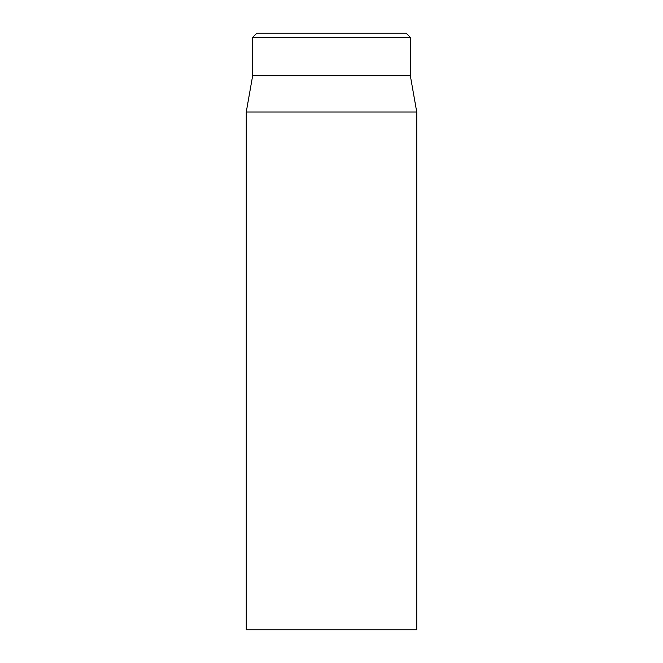<?xml version="1.0" encoding="UTF-8"?>
<svg xmlns="http://www.w3.org/2000/svg" width="663" height="663" viewBox="0 0 663 663"><rect width="100%" height="100%" fill="white"/><g stroke="black" fill="none" stroke-linecap="round" stroke-linejoin="round"><path stroke-width="0.99" d="M246.255 112.03L246.255 629.85L416.745 629.85L416.745 112.03L246.255 112.03L252.653 75.773L410.347 75.773L410.347 37.41L406.087 33.15L256.913 33.15L252.653 37.41L410.347 37.41M252.653 75.773L252.653 37.41M410.347 75.773L416.745 112.03"/></g></svg>
